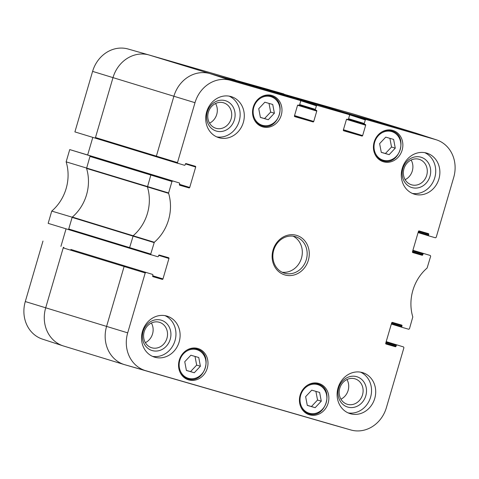 <?xml version="1.0" encoding="UTF-8"?>
<svg xmlns="http://www.w3.org/2000/svg" width="479" height="479" viewBox="0 0 479 479"><rect width="100%" height="100%" fill="white"/><g stroke="black" fill="none" stroke-linecap="round" stroke-linejoin="round"><path stroke-width="0.72" d="M200.402 366.249L194.282 372.746L186.409 370.471L184.75 361.729L190.87 355.226L198.743 357.502L200.402 366.249L196.665 365.106L195.019 356.43M186.397 370.405L190.546 371.602L196.665 365.106M194.282 372.746L190.546 371.602M274.395 113.218L268.276 119.72L260.402 117.445L258.738 108.697L264.857 102.201L272.731 104.476L274.395 113.218L270.659 112.08L269.006 103.398M260.39 117.379L264.54 118.576L270.659 112.08M268.276 119.72L264.54 118.576M385.984 342.353L396.265 345.497L396.037 346.257L385.763 343.114M385.775 343.79L395.319 346.712A0.635 0.563 107 0 0 396.037 346.257M395.319 346.712L386.08 344.042A0.635 0.563 107 0 0 386.08 344.042L386.068 344.036A0.635 0.563 107 0 1 385.715 343.275L391.69 322.852A0.635 0.563 107 0 1 392.415 322.397L401.647 325.067A0.635 0.563 107 0 0 401.647 325.067A0.635 0.563 107 0 1 402.013 325.834L401.791 326.594L391.517 323.451M349.389 114.732L365.297 119.93L364.256 123.498A0.635 0.563 -73 0 0 364.615 124.259L348.293 119.271L364.609 124.259A0.635 0.563 -73 0 1 364.615 124.259L365.303 124.462A0.635 0.563 107 0 0 365.303 124.462A0.635 0.563 107 0 1 365.669 125.229L362.639 135.593L343.437 129.725M343.335 130.366L361.914 136.042A0.635 0.563 107 0 0 362.639 135.593M361.914 136.042L343.712 130.785A0.635 0.563 107 0 0 343.712 130.785L343.7 130.779M300.495 100.608L316.403 105.805L317.128 105.35L349.197 114.619L349.544 115.379L348.502 118.942A0.635 0.563 -73 0 1 347.784 119.397L347.101 119.199A0.635 0.563 107 0 0 346.383 119.654L343.347 130.019A0.635 0.563 107 0 0 343.706 130.785M268.192 89.423L234.979 80.089M365.297 119.93L366.022 119.481L435.698 139.617A31.345 27.902 -73 0 1 436.519 139.868L415.886 133.126A31.764 28.273 107 0 0 415.425 132.982L354.538 114.367A31.764 28.273 107 0 0 354.167 114.259L283.873 94.219M415.425 132.982A31.764 28.273 107 0 0 415.054 132.869L345.383 112.739L283.975 94.249M294.441 116.235L313.021 121.917L294.819 116.654A0.635 0.563 107 0 1 294.453 115.888L297.483 105.524A0.635 0.563 107 0 1 298.207 105.069L298.884 105.266A0.635 0.563 -73 0 0 299.609 104.817L300.65 101.249L300.303 100.488L279.658 93.746L218.753 75.131L149.077 54.995A31.764 28.273 107 0 0 148.987 54.965A31.764 28.273 107 0 0 112.996 77.628L95.303 138.144L156.729 156.908L95.848 138.299L95.483 137.533L156.37 156.142L156.735 156.914L177.835 163.357L177.487 162.591L195.001 102.692A31.345 27.902 -73 0 1 230.609 80.352L300.303 100.488M219.292 75.293L279.646 93.74L209.97 73.604L149.077 54.995M221.999 76.119L235.051 79.837M270.898 90.25L283.945 93.968M316.403 105.805L315.362 109.368L299.68 104.572M328.57 107.883L235.081 80.119M315.362 109.368A0.635 0.563 -73 0 0 315.721 110.134L299.399 105.141L315.715 110.128A0.635 0.563 -73 0 1 315.721 110.134L316.409 110.332A0.635 0.563 107 0 0 316.409 110.332A0.635 0.563 107 0 1 316.775 111.098L313.739 121.462L294.543 115.595M70.868 249.439L152.514 274.395L70.862 249.439A0.635 0.563 107 0 0 70.868 249.439A0.635 0.563 107 0 0 70.862 249.439L152.508 274.395A0.635 0.563 -73 0 1 152.873 275.162L152.651 275.922A0.635 0.563 107 0 0 153.017 276.688L162.249 279.359A0.635 0.563 107 0 0 162.974 278.91L152.693 275.766M98.141 158.148L179.254 182.942A0.635 0.563 -73 0 1 179.26 182.942L90.136 155.825L86.567 168.416A42.882 38.17 -73 0 1 72.335 217.071A42.882 38.17 -73 0 1 72.185 217.203L51.744 211.089L48.157 223.358L151.095 254.81M72.185 217.203L68.557 229.603M151.568 174.596L150.843 175.045L147.454 187.026A42.882 38.17 -73 0 1 133.228 235.68L129.629 247.601L129.995 248.367L157.681 256.714A0.635 0.563 -73 0 0 158.399 256.259L158.621 255.499A0.635 0.563 107 0 1 159.345 255.05L168.578 257.714A0.635 0.563 107 0 1 168.943 258.48L162.974 278.91M151.101 254.816L150.741 254.05L68.736 228.992L69.102 229.758L129.995 248.367M63.39 247.284L45.697 307.793L25.291 301.554A31.345 27.902 107 0 0 42.481 339.132L63.114 345.874A31.764 28.273 107 0 0 63.575 346.018L124.462 364.633A31.764 28.273 107 0 0 124.833 364.741L329.923 424.005A31.764 28.273 107 0 0 330.013 424.035A31.764 28.273 107 0 0 330.109 424.059M63.935 247.439L63.21 247.888L124.103 266.504L106.583 326.409L45.697 307.793A31.764 28.273 107 0 0 63.114 345.874M156.729 156.908L184.421 165.261A0.635 0.563 -73 0 0 185.145 164.806L185.367 164.046A0.635 0.563 107 0 1 186.086 163.59L195.324 166.261A0.635 0.563 107 0 1 195.689 167.027L189.714 187.451L179.439 184.313M90.136 155.825L69.73 149.586L66.144 161.848A43.296 38.542 -73 0 1 51.744 211.089M150.741 254.05L154.304 242.26A43.296 38.542 107 0 0 168.608 193.342L168.608 192.953L66.144 161.848M148.891 54.941L128.204 49.05A31.345 27.902 107 0 0 128.109 49.02A31.345 27.902 107 0 0 92.597 71.389L74.904 131.905L95.303 138.144M87.663 154.939L92.8 137.377M179.445 184.984L188.995 187.906A0.635 0.563 107 0 0 189.714 187.451M188.995 187.906L179.757 185.235A0.635 0.563 107 0 0 179.757 185.235L179.745 185.229A0.635 0.563 107 0 1 179.391 184.469L179.619 183.708A0.635 0.563 -73 0 0 179.26 182.942L97.608 157.986A0.635 0.563 107 0 0 97.602 157.986A0.635 0.563 107 0 1 97.62 157.986M90.675 155.98L89.956 156.435L150.843 175.045L171.961 181.493L172.679 181.038M418.496 231.243L428.759 234.375L428.531 235.141A0.635 0.563 -73 0 0 428.891 235.902L418.083 232.596L428.885 235.902A0.635 0.563 -73 0 1 428.891 235.902L435.471 237.806L436.189 237.35L453.709 177.446A31.345 27.902 -73 0 0 436.519 139.868M430.298 255.487L412.91 250.278M412.73 250.9L423.005 254.038L422.783 254.804L412.509 251.661M412.515 252.337L422.065 255.253A0.635 0.563 107 0 0 422.783 254.804M154.304 242.26L72.335 217.071L72.125 217.4L154.094 242.59M86.507 168.225A42.882 38.17 -73 0 1 86.567 168.416L168.608 193.342M42.984 241.039L25.291 301.554M60.923 246.392L66.054 228.836M69.73 149.586L98.147 158.142M193.588 384.583L171.859 378.302L193.6 384.553M296.812 414.407L275.084 408.132L296.818 414.383M230.046 395.127L252.667 401.624L230.046 395.127M396.265 345.497A0.635 0.563 -73 0 1 396.983 345.042L386.2 341.629L403.558 346.94L403.923 347.706L386.403 407.611A31.345 27.902 -73 0 1 350.891 429.98A31.345 27.902 -73 0 1 350.796 429.95L145.706 370.686A31.345 27.902 -73 0 1 127.695 332.851L145.215 272.952L145.939 272.497M152.22 350.574A15.843 14.101 107 0 0 170.626 331.157A15.843 14.101 107 0 0 147.155 324.379A15.843 14.101 107 0 0 152.22 350.574M151.825 347.796A13.304 11.843 -73 0 1 151.675 347.754A13.304 11.843 -73 0 1 144.239 331.57A13.304 11.843 -73 0 1 159.447 322.313A13.304 11.843 -73 0 1 166.914 338.408A13.304 11.843 -73 0 1 151.825 347.796M145.365 342.653A13.304 11.843 107 0 0 151.37 323.008M152.52 356.376A21.441 19.088 107 0 0 174.919 340.946A21.441 19.088 107 0 0 164.968 315.631M347.802 407.096A15.843 14.101 107 0 0 366.207 387.673A15.843 14.101 107 0 0 342.736 380.895A15.843 14.101 107 0 0 347.802 407.096M347.407 404.318A13.304 11.843 -73 0 1 347.257 404.27A13.304 11.843 -73 0 1 339.821 388.086A13.304 11.843 -73 0 1 355.029 378.829A13.304 11.843 -73 0 1 362.495 394.924A13.304 11.843 -73 0 1 347.407 404.318M340.946 399.175A13.304 11.843 107 0 0 346.952 379.53M348.101 412.892A21.441 19.088 107 0 0 370.501 397.468A21.441 19.088 107 0 0 360.549 372.153M411.988 187.6A15.843 14.101 107 0 0 430.393 168.183A15.843 14.101 107 0 0 406.922 161.399A15.843 14.101 107 0 0 411.988 187.6M411.593 184.822A13.304 11.843 -73 0 1 411.437 184.774A13.304 11.843 -73 0 1 404.001 168.596A13.304 11.843 -73 0 1 419.215 159.333A13.304 11.843 -73 0 1 426.675 175.428A13.304 11.843 -73 0 1 411.593 184.822M405.126 179.679A13.304 11.843 107 0 0 411.132 160.034M412.281 193.396A21.441 19.088 107 0 0 434.687 177.972A21.441 19.088 107 0 0 424.735 152.657M216.406 131.084A15.843 14.101 107 0 0 234.812 111.661A15.843 14.101 107 0 0 211.341 104.883A15.843 14.101 107 0 0 216.406 131.084M216.011 128.306A13.304 11.843 -73 0 1 215.855 128.258A13.304 11.843 -73 0 1 208.419 112.074A13.304 11.843 -73 0 1 223.633 102.817A13.304 11.843 -73 0 1 231.1 118.912A13.304 11.843 -73 0 1 216.011 128.306M209.551 123.163A13.304 11.843 107 0 0 215.55 103.512M216.706 136.88A21.441 19.088 107 0 0 239.105 121.456A21.441 19.088 107 0 0 229.154 96.141M362.417 372.578A21.441 19.088 -73 0 1 362.669 372.65A21.441 19.088 -73 0 1 374.656 398.738A21.441 19.088 -73 0 1 350.137 413.658A21.441 19.088 -73 0 1 338.108 387.715A21.441 19.088 -73 0 1 362.417 372.578M426.603 153.082A21.441 19.088 -73 0 1 426.855 153.16A21.441 19.088 -73 0 1 438.836 179.242A21.441 19.088 -73 0 1 414.317 194.163A21.441 19.088 -73 0 1 402.294 168.225A21.441 19.088 -73 0 1 426.603 153.082M231.022 96.566A21.441 19.088 -73 0 1 231.273 96.638A21.441 19.088 -73 0 1 243.254 122.726A21.441 19.088 -73 0 1 218.735 137.647A21.441 19.088 -73 0 1 206.712 111.703A21.441 19.088 -73 0 1 231.022 96.566M166.836 316.062A21.441 19.088 -73 0 1 167.087 316.134A21.441 19.088 -73 0 1 179.074 342.216A21.441 19.088 -73 0 1 154.555 357.142A21.441 19.088 -73 0 1 142.526 331.199A21.441 19.088 -73 0 1 166.836 316.062M318.739 383.428A16.358 14.562 -73 0 1 318.93 383.487A16.358 14.562 -73 0 1 328.073 403.384A16.358 14.562 -73 0 1 309.368 414.772A16.358 14.562 -73 0 1 300.189 394.977A16.358 14.562 -73 0 1 318.739 383.428M392.732 130.402A16.358 14.562 -73 0 1 392.918 130.456A16.358 14.562 -73 0 1 402.067 150.358A16.358 14.562 -73 0 1 383.356 161.746A16.358 14.562 -73 0 1 374.183 141.952A16.358 14.562 -73 0 1 392.732 130.402M271.85 95.471A16.358 14.562 -73 0 1 272.042 95.525A16.358 14.562 -73 0 1 281.185 115.427A16.358 14.562 -73 0 1 262.474 126.815A16.358 14.562 -73 0 1 253.301 107.021A16.358 14.562 -73 0 1 271.85 95.471M197.857 348.496A16.358 14.562 -73 0 1 198.049 348.556A16.358 14.562 -73 0 1 207.191 368.453A16.358 14.562 -73 0 1 188.487 379.841A16.358 14.562 -73 0 1 179.308 360.052A16.358 14.562 -73 0 1 197.857 348.496M284.664 273.228A19.058 16.963 -73 0 1 284.442 273.162A19.058 16.963 -73 0 1 273.784 249.978A19.058 16.963 -73 0 1 295.579 236.716A19.058 16.963 -73 0 1 306.273 259.774A19.058 16.963 -73 0 1 284.664 273.228M284.909 274.964A20.645 18.376 107 0 0 308.889 249.661A20.645 18.376 107 0 0 278.311 240.823A20.645 18.376 107 0 0 284.909 274.964M430.31 255.487L430.663 256.253L427.106 268.036A43.296 38.542 107 0 0 412.796 316.96L409.449 328.81L408.725 329.259L402.156 327.361A0.635 0.563 -73 0 1 401.791 326.594M423.005 254.038A0.635 0.563 -73 0 1 423.729 253.589M422.065 255.253L412.814 252.583A0.635 0.563 107 0 0 412.826 252.583M428.759 234.375A0.635 0.563 107 0 0 428.4 233.614L419.155 230.938A0.635 0.563 107 0 0 418.436 231.393L412.461 251.816A0.635 0.563 107 0 0 412.82 252.583M313.021 121.917A0.635 0.563 107 0 0 313.739 121.462M168.608 192.953L171.961 181.493M282.083 272.222A19.058 16.963 107 0 0 301.393 258.415A19.058 16.963 107 0 0 293.1 236.177M393.612 139.407L395.271 148.149L389.152 154.651L381.284 152.376L379.619 143.628L385.739 137.132L393.612 139.407M381.266 152.31L385.415 153.508L391.535 147.011L389.888 138.329M389.152 154.651L385.415 153.508M395.271 148.149L391.535 147.011M319.619 392.433L321.283 401.18L315.164 407.677L307.29 405.402L305.632 396.66L311.745 390.157L319.619 392.433M307.279 405.336L311.428 406.533L317.547 400.037L315.895 391.361M315.164 407.677L311.428 406.533M321.283 401.18L317.547 400.037M188.385 378.314A14.927 13.286 -73 0 1 183.613 353.628A14.927 13.286 -73 0 1 205.725 360.016A14.927 13.286 -73 0 1 188.385 378.314M179.96 372.081A15.562 13.855 107 0 0 187.75 378.787L187.936 378.841C204.796 384.727 214.197 353.31 196.851 349.017A15.562 13.855 107 0 0 186.642 350.227M184.433 377.775L187.75 378.787A15.562 13.855 107 0 0 187.93 378.841M262.378 125.288A14.927 13.286 -73 0 1 257.606 100.602A14.927 13.286 -73 0 1 279.718 106.991A14.927 13.286 -73 0 1 262.378 125.288M253.954 119.049A15.562 13.855 107 0 0 261.738 125.755L261.923 125.815C278.79 131.695 288.184 100.285 270.839 95.992A15.562 13.855 107 0 0 260.63 97.201M258.421 124.744L261.738 125.755A15.562 13.855 107 0 0 261.923 125.809M391.756 322.696L402.013 325.834M346.533 119.379L365.669 125.229M297.639 105.248L316.775 111.098M185.433 163.89L195.689 167.027M230.609 80.352L209.97 73.604A31.764 28.273 107 0 0 173.889 96.243L92.597 71.389M435.698 139.617L415.054 132.869L354.167 114.259M366.022 119.481L345.383 112.739L344.676 113.14M267.653 89.262L328.546 107.871L267.647 89.256M317.128 105.35L296.483 98.608L295.783 99.009M279.676 93.752L300.285 100.482M195.001 102.692L173.889 96.243L156.37 156.142L177.487 162.591M124.821 266.049L124.103 266.504L145.215 272.952M127.695 332.851L106.583 326.409A31.764 28.273 107 0 0 124.462 364.633M124.833 364.741L145.706 370.686M329.923 424.005L350.796 429.95M391.337 324.055L402.138 327.355L391.337 324.055M396.983 345.042L386.17 341.737M428.531 235.141L418.257 231.998M364.256 123.498L348.574 118.702M328.54 107.871L349.179 114.613M152.705 276.443L162.249 279.359M158.687 255.349L168.943 258.48M383.254 160.22A14.927 13.286 -73 0 1 378.482 135.533A14.927 13.286 -73 0 1 400.6 141.922A14.927 13.286 -73 0 1 383.254 160.22M374.835 153.981A15.562 13.855 107 0 0 382.619 160.687A15.562 13.855 107 0 0 382.799 160.74C399.672 166.626 409.066 135.216 391.72 130.923A15.562 13.855 107 0 0 381.512 132.132M309.266 413.245A14.927 13.286 -73 0 1 304.494 388.559A14.927 13.286 -73 0 1 326.606 394.947A14.927 13.286 -73 0 1 309.266 413.245M300.842 407.012A15.562 13.855 107 0 0 308.632 413.718A15.562 13.855 107 0 0 308.811 413.772C325.678 419.658 335.078 388.241 317.727 383.948A15.562 13.855 107 0 0 307.524 385.158M196.851 349.017L193.528 348.005M270.839 95.992L267.522 94.974M128.109 49.02L148.987 54.965M349.197 114.619L328.558 107.877M350.891 429.98L330.013 424.035M391.72 130.923L388.403 129.905M382.805 160.746L379.302 159.675M317.727 383.948L314.41 382.937M308.811 413.772L305.315 412.706"/></g></svg>
